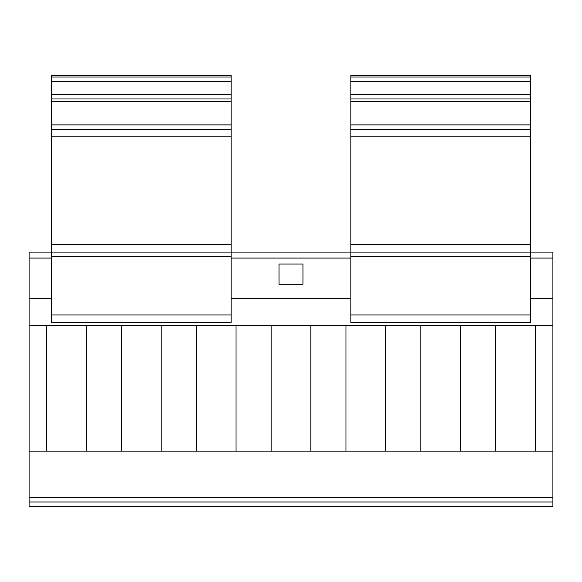 <?xml version="1.0" encoding="UTF-8"?>
<svg xmlns="http://www.w3.org/2000/svg" width="582" height="582" viewBox="0 0 582 582"><rect width="100%" height="100%" fill="white"/><g stroke="black" fill="none" stroke-linecap="round" stroke-linejoin="round"><path stroke-width="0.87" d="M51.551 298.486L29.1 298.486L29.1 497.53L552.9 497.53L552.9 451.13L271.168 451.13L271.168 325.418M271.168 451.13L121.514 451.13L121.514 325.418M236.001 325.418L236.001 451.13M231.134 76.991L51.551 76.991L51.551 75.493L231.134 75.493L231.134 322.428L51.551 322.428L51.551 314.942L231.134 314.942M231.134 101.683L51.551 101.683L51.551 76.991M46.684 325.418L46.684 451.13L86.347 451.13L86.347 325.418M86.347 451.13L121.514 451.13M231.134 124.883L51.551 124.883L51.551 101.683M29.1 298.486L29.1 252.086L51.551 252.086L51.551 124.883M161.17 325.418L161.17 451.13M196.345 451.13L196.345 325.418M29.1 451.13L46.684 451.13M530.449 76.991L350.866 76.991L350.866 75.493L530.449 75.493L530.449 252.086L51.551 252.086L51.551 314.942M231.134 129.371L51.551 129.371M29.1 502.019L29.1 506.507L552.9 506.507L552.9 502.019L29.1 502.019L29.1 497.53M29.1 325.418L552.9 325.418L552.9 298.486L530.449 298.486M552.9 497.53L552.9 502.019M530.449 256.582L350.866 256.582L350.866 314.942L530.449 314.942L530.449 252.086L552.9 252.086L552.9 258.073L530.449 258.073M350.866 258.073L231.134 258.073M51.551 258.073L29.1 258.073M302.975 284.263L279.025 284.263L279.025 264.061L302.975 264.061L302.975 284.263M350.866 298.486L231.134 298.486M552.9 298.486L552.9 258.073M350.866 256.582L350.866 76.991M530.449 314.942L530.449 322.428L350.866 322.428L350.866 314.942M460.486 325.418L460.486 451.13M345.999 451.13L345.999 325.418M385.655 325.418L385.655 451.13M420.83 451.13L420.83 325.418M552.9 325.418L552.9 451.13M495.653 451.13L495.653 325.418M535.316 325.418L535.316 451.13M530.449 101.683L350.866 101.683M530.449 124.883L350.866 124.883M530.449 129.371L350.866 129.371M310.832 325.418L310.832 451.13M231.134 81.48L51.551 81.48M231.134 94.633L51.551 94.633M231.134 98.969L51.551 98.969M231.134 244.607L51.551 244.607M530.449 136.85L350.866 136.85M530.449 244.607L350.866 244.607M530.449 81.48L350.866 81.48M530.449 94.633L350.866 94.633M530.449 98.969L350.866 98.969M231.134 136.85L51.551 136.85M231.134 256.582L51.551 256.582"/></g></svg>

